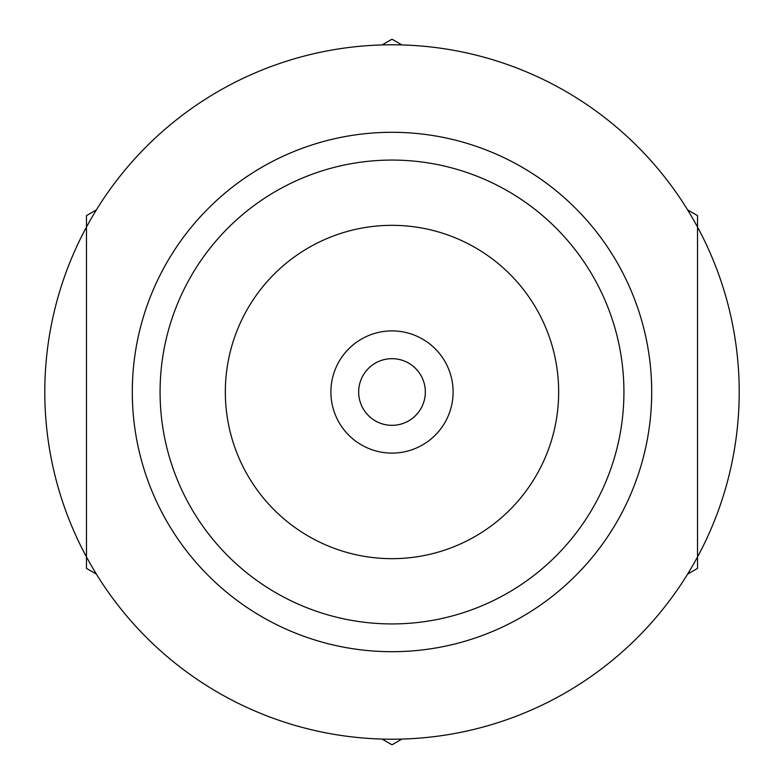 <?xml version="1.0" encoding="UTF-8"?>
<svg xmlns="http://www.w3.org/2000/svg" width="784" height="784" viewBox="0 0 784 784"><rect width="100%" height="100%" fill="white"/><g stroke="black" fill="none" stroke-linecap="round" stroke-linejoin="round"><path stroke-width="1.18" d="M401.947 739.057L392 744.8L382.053 739.057M96.412 574.143L86.465 568.4L86.465 556.914A347.194 347.194 0 0 0 697.535 556.914L697.535 568.4L687.588 574.143M382.053 44.943L392 39.2L401.947 44.943M687.588 209.857L697.535 215.6L697.535 227.086A347.194 347.194 0 0 0 86.465 227.086L86.465 215.6L96.412 209.857M160.073 392A231.927 231.927 0 0 0 392 623.927A231.927 231.927 0 0 0 623.927 392A231.927 231.927 0 0 0 392 160.073A231.927 231.927 0 0 0 160.073 392M132.3 392A259.7 259.7 0 0 0 392 651.7A259.7 259.7 0 0 0 651.7 392A259.7 259.7 0 0 0 392 132.3A259.7 259.7 0 0 0 132.3 392M392 453.103A61.103 61.103 0 0 1 330.897 392A61.103 61.103 0 0 1 392 330.897A61.103 61.103 0 0 1 453.103 392A61.103 61.103 0 0 1 392 453.103M392 425.33A33.33 33.33 0 0 1 358.67 392A33.33 33.33 0 0 1 392 358.67A33.33 33.33 0 0 1 425.33 392A33.33 33.33 0 0 1 392 425.33M392 558.659A166.659 166.659 0 0 0 558.659 392A166.659 166.659 0 0 0 392 225.341A166.659 166.659 0 0 0 225.341 392A166.659 166.659 0 0 0 392 558.659M697.535 556.914A347.194 347.194 0 0 0 697.535 227.086L697.535 556.914L697.535 227.086M86.465 227.086L86.465 556.914L86.465 227.086A347.194 347.194 0 0 0 86.465 556.914"/></g></svg>
